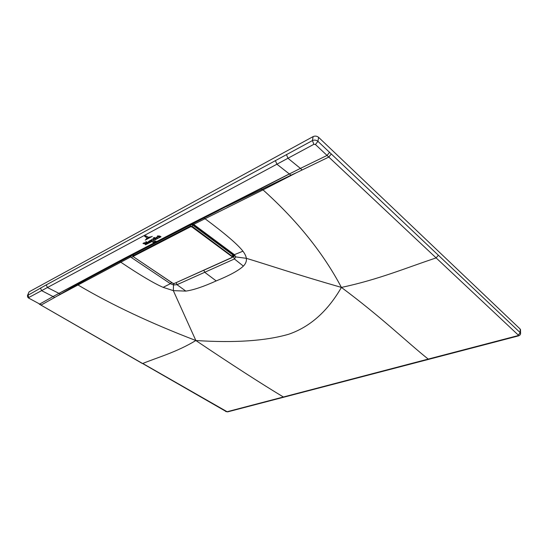 <?xml version="1.0" encoding="UTF-8"?>
<svg xmlns="http://www.w3.org/2000/svg" width="548" height="548" viewBox="0 0 548 548"><rect width="100%" height="100%" fill="white"/><g stroke="black" fill="none" stroke-linecap="round" stroke-linejoin="round"><path stroke-width="0.82" d="M232.037 257.409L174.168 283.542L173.024 283.371L133.657 256.93L133.513 256.211L190.601 226.742L191.889 226.934L232.03 256.67L232.037 257.409L232.804 256.772L232.256 257.471L174.168 283.542M190.718 224.776L190.362 226.139L192.286 226.427L232.804 256.779M133.527 256.937L133.02 256.08L133.287 255.656L133.513 256.211M192.649 225.016L232.756 254.765L233.092 255.731M190.944 224.659L192.643 225.043L232.777 254.875L232.03 256.67M133.089 255.827L133.534 254.423M145.932 239.353L150.912 236.709L145.932 239.353M152.276 236.352L145.234 240.086L152.276 236.352M149.426 236.955L146.46 238.531L149.426 236.955M146.912 237.873L144.898 236.441L146.282 236.284L145.117 236.428L146.912 237.873M146.474 236.284L144.658 236.366C144.884 235.75 145.535 235.695 146.617 236.188L148.234 237.174L146.474 236.284M154.522 241.695L154.365 241.312L155.235 241.709L154.344 241.168L154.522 241.695M155.502 240.997L156.077 241.175L155.502 240.997M153.659 242.497L152.639 242.223L153.659 242.497M153.399 241.695L154.207 242.271L153.399 241.695M145.46 244.812L152.214 241.373L145.46 244.812M152.871 240.935L161.03 236.757L152.871 240.935M150.967 240.682L149.878 240.551L151.125 241.305L150.967 240.682M149.768 240.613L151.015 241.367L149.768 240.613M154.817 238.27L156.18 238.524L154.378 237.49L153.844 237.674L154.721 237.757L154.817 238.27M155.742 238.777L153.714 237.743L153.296 237.976L155.2 239.14L155.742 238.777M157.255 237.387L156.146 237.25L157.399 238.017L157.255 237.387M156.036 237.311L157.29 238.079L156.036 237.311M142.959 243.49L145.679 244.175L144.473 242.62L143.966 242.887L145.33 243.908L143.562 243.1L142.959 243.49M145.508 242.052L147.083 243.394L147.57 243.141L145.508 242.052M146.2 241.682L145.98 241.949L147.775 243.031L148.261 242.778L146.2 241.682M150.077 241.771L149.631 242.065L148.563 241.394L149.357 241.065L149.241 241.435L150.077 241.771M158.687 236.935L157.42 236.763L158.091 236.551L157.221 236.873L158.687 236.935M159.523 236.01L160.42 236.4L159.927 236.661L158.735 236.017L159.721 236.77L159.221 237.031L157.44 235.921L159.523 236.01M146.802 243.483L146.364 243.771L145.288 243.113L146.802 243.483M148.022 241.963L149.179 242.148L148.022 241.963M152.056 240.469L151.241 239.866L151.638 239.654L152.563 241.195L150.501 240.257L152.056 240.469M153.872 239.449L152.94 239.421L153.803 239.908L152.207 239.044L153.769 239.435L153.228 239.092L153.598 238.901L153.872 239.449M520.511 329.889L520.162 329.033L520.237 332.684L317.922 141.336C316.21 140 314.381 139.747 312.422 140.583L46.272 284.878L27.469 295.536C27.496 296.913 27.907 297.763 28.708 298.098L39.703 304.051L28.708 298.098M27.633 295.132L29.085 291.844L313.127 136.589C315.086 135.753 316.908 136 318.607 137.343L520.162 329.033M284.152 397.088L283.364 396.985C261.074 383.559 231.9 364.742 195.848 340.514C176.531 352.275 156.584 357.755 142.768 363.475L227.112 411.726L428.207 359.091L428.947 359.262M226.235 411.582L39.264 304.126M29.119 298.044L28.866 297.468L41.614 290.646L53.067 296.55L39.703 304.051L41.285 304.962L54.663 297.489L53.067 296.55L58.958 293.372L60.492 294.105L54.663 297.489M57.629 295.831L130.712 256.937L129.595 256.464M289.344 173.956L276.898 164.215L287.96 158.262L300.4 168.4L289.344 173.956L290.988 175.189L296.591 172.641L263.026 189.882C297.091 220.481 323.217 252.991 341.411 287.412C327.629 311.305 310.045 326.923 288.673 334.253C265.575 340.945 234.633 343.034 195.848 340.514C150.666 323.217 111.477 304.763 78.268 285.145L76.83 284.713L101.058 271.534M60.492 294.105L76.83 284.713M58.979 293.379L115.799 263.732M117.525 262.793L115.772 262.903L58.937 293.358M115.772 262.903L126.115 257.45L127.266 257.676L188.354 225.988L187.19 225.701L289.317 173.935M286.453 154.57L287.96 158.262L313.867 144.302L315.429 144.514L317.922 141.336L318.607 137.343M296.591 172.641L302.14 169.962L300.4 168.4L327.046 155.447L329.574 152.289M315.429 144.514L518.257 335.054L517.874 335.657L428.207 359.091C406.438 341.671 382.168 317.792 341.411 287.412C378.641 279.583 407.582 267.294 436.14 257.916L438.359 255.224M341.411 287.412C293.303 273.562 269.356 265.246 246.353 258.32C246.052 256.197 244.908 253.82 242.928 251.19C237.654 244.394 225.043 233.592 205.089 218.775L203.644 218.179M243.381 266.095L234.393 258.971L204.712 272.294L216.2 280.919C229.639 275.439 238.702 270.5 243.381 266.095C245.744 263.698 246.737 261.108 246.353 258.32L235.763 256.923L233.743 254.649M195.848 340.514L173.326 290.646L163.133 287.351C153.817 283.289 139.74 274.932 120.916 262.28L119.471 261.793M216.2 280.919C203.548 286.638 193.43 290.036 185.847 291.104L173.326 290.646L173.504 284.946L177.011 284.7L176.237 282.761M127.835 257.382L86.159 279.603M289.365 173.969L201.602 219.221L199.958 219.138M290.988 175.189L226.379 206.603M242.928 251.19L234.393 254.669L235.763 256.923L234.393 258.971L233.585 256.759L232.667 257.156M234.537 255.615L233.585 256.759L234.551 255.758M203.849 270.308L204.712 272.294L177.011 284.7L185.847 291.104M131.328 255.567L130.712 256.937L131.671 257.724L170.421 283.686L173.504 284.946L173.675 283.665M163.133 287.351L170.421 283.686L171.538 282.467M130.904 256.601L130.15 256.176M234.386 254.669L193.65 224.385L263.026 189.882L261.464 189.183M192.622 224.262L193.65 224.385L192.526 223.851M132.445 254.991L133.075 255.553M133.068 255.868L132.226 255.101M131.534 255.916L131.883 255.279M193.129 224.399L192.129 224.057M191.992 224.125L194.883 225.139M174.559 283.419L172.887 283.371L133.657 256.93M191.04 224.639L192.629 224.933L191.889 226.934M133.63 254.375L133.287 255.656L190.362 226.139L190.601 226.742M227.112 411.726L227.893 411.801M28.866 297.468L27.852 294.961L29.085 291.844M313.127 136.589L312.422 140.583L313.867 144.302M518.257 335.054L520.237 332.684L520.586 333.561M275.377 160.557L276.898 164.215L47.423 287.529L46.272 284.878M58.958 293.372L47.423 287.529L41.614 290.646L40.484 288.036M187.19 225.701L126.115 257.45M302.14 169.962L328.786 157.084L331.314 153.94M517.874 335.657L518.552 335.869M350.912 379.627L350.131 379.483M120.868 262.307L119.423 261.821M205.151 218.748L203.705 218.152M234.393 254.669L233.729 254.635L194.225 225.173M232.818 256.731L233.667 256.375L233.174 254.224M232.489 253.71L231.756 254.019M131.671 257.724L133.02 256.053M191.177 224.543L192.629 224.933L232.756 254.765L233.167 255.464L232.804 256.793M520.504 329.608L520.586 333.266C520.669 334.472 519.936 335.355 518.387 335.91L227.687 411.856L225.735 411.534M142.281 363.468L40.84 305.031M86.152 279.603L106.62 268.589M188.348 225.988L218.755 210.48"/></g></svg>
